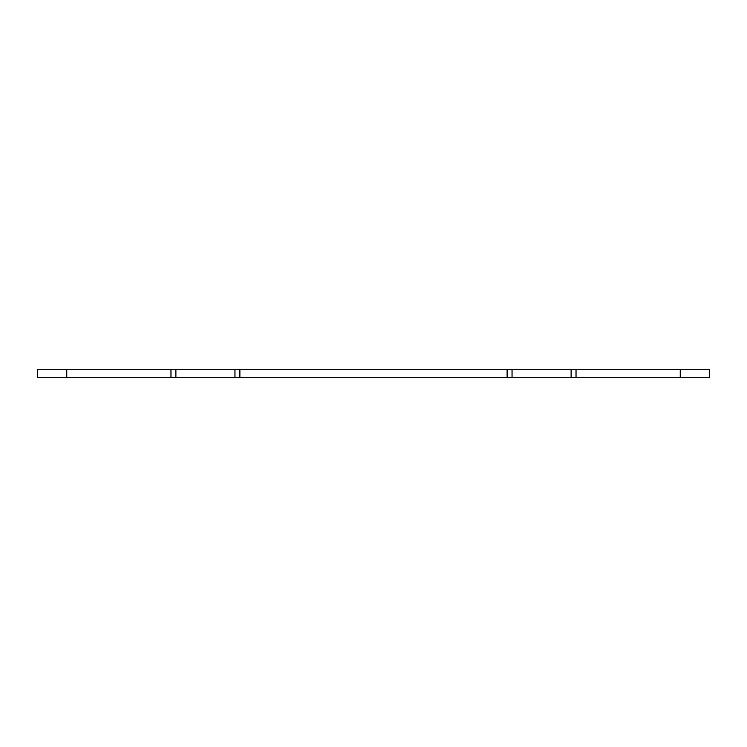 <?xml version="1.0" encoding="UTF-8"?>
<svg xmlns="http://www.w3.org/2000/svg" width="747" height="747" viewBox="0 0 747 747"><rect width="100%" height="100%" fill="white"/><g stroke="black" fill="none" stroke-linecap="round" stroke-linejoin="round"><path stroke-width="1.12" d="M37.35 377.702L170.97 377.702L170.97 369.298L37.35 369.298L37.35 377.702M680.237 377.702L709.65 377.702L709.65 369.298L576.03 369.298L576.03 377.702L680.237 377.702L680.237 369.298M576.03 377.702L507.12 377.702L507.12 369.298L239.88 369.298L239.88 377.702L507.12 377.702M239.88 377.702L170.97 377.702M170.97 369.298L239.88 369.298M507.12 369.298L576.03 369.298M234.96 377.702L234.96 369.298M175.89 377.702L175.89 369.298M709.65 369.298L709.65 377.702M571.11 377.702L571.11 369.298M512.04 377.702L512.04 369.298M66.763 377.702L66.763 369.298"/></g></svg>
